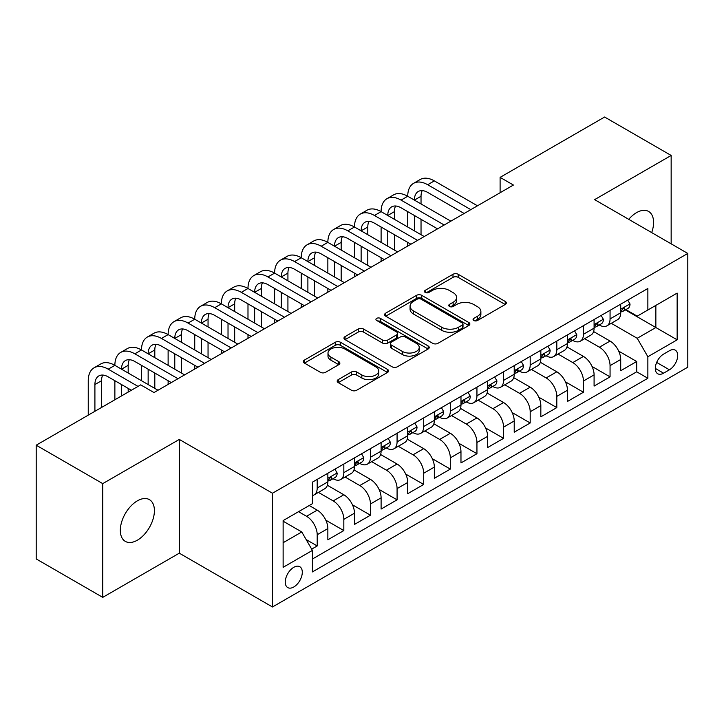 <?xml version="1.0" encoding="UTF-8"?>
<svg xmlns="http://www.w3.org/2000/svg" width="724" height="724" viewBox="0 0 724 724"><rect width="100%" height="100%" fill="white"/><g stroke="black" fill="none" stroke-linecap="round" stroke-linejoin="round"><path stroke-width="1.09" d="M473.822 320.506A2.588 1.493 0 0 0 477.487 320.506L505.252 304.478A3.692 2.136 0 0 0 506.329 302.967A3.692 2.136 0 0 0 505.252 301.456L458.211 274.296A3.692 2.136 0 0 0 452.989 274.296L425.223 290.333A2.588 1.493 0 0 0 424.463 291.383A2.588 1.493 0 0 0 425.223 292.442A2.588 1.493 0 0 0 428.88 292.442L432.472 290.369A11.828 6.824 0 0 1 449.197 290.369L453.115 292.632A11.828 6.824 0 0 1 456.582 297.455A11.828 6.824 0 0 1 453.115 302.288L449.523 304.361A2.588 1.493 0 0 0 448.762 305.419A2.588 1.493 0 0 0 449.523 306.469A2.588 1.493 0 0 0 453.179 306.469L456.772 304.397A11.828 6.824 0 0 1 473.496 304.397L477.415 306.659A11.828 6.824 0 0 1 480.881 311.492A11.828 6.824 0 0 1 477.415 316.316L473.822 318.388A2.588 1.493 0 0 0 473.071 319.447A2.588 1.493 0 0 0 473.822 320.506L473.822 318.388M137.37 540.185A24.1 13.91 120 0 0 153.108 518.954A24.1 13.91 120 0 0 149.416 499.641A24.1 13.91 120 0 0 137.37 500.836A24.1 13.91 120 0 0 121.623 522.067A24.1 13.91 120 0 0 125.315 541.38A24.1 13.91 120 0 0 137.37 540.185M651.691 232.594A24.1 13.91 120 0 0 648.595 211.444A24.1 13.91 120 0 0 636.55 212.639A24.1 13.91 120 0 0 628.731 219.345M293.781 586.992A12.046 6.959 120 0 0 301.646 576.376A12.046 6.959 120 0 0 299.799 566.72A12.046 6.959 120 0 0 293.781 567.317A12.046 6.959 120 0 0 285.908 577.933A12.046 6.959 120 0 0 287.754 587.589A12.046 6.959 120 0 0 293.781 586.992M338.262 379.611A3.692 2.136 0 0 0 337.185 381.114A3.692 2.136 0 0 0 338.262 382.625L351.457 390.245A3.692 2.136 0 0 0 356.688 390.245L387.521 372.444A3.692 2.136 0 0 0 388.607 370.932A3.692 2.136 0 0 0 387.521 369.421L340.488 342.271A3.692 2.136 0 0 0 335.257 342.271L304.424 360.072A3.692 2.136 0 0 0 303.338 361.584A3.692 2.136 0 0 0 304.424 363.086L320.361 372.29A3.692 2.136 0 0 0 325.592 372.29L338.787 364.67A3.692 2.136 0 0 0 339.873 363.167A3.692 2.136 0 0 0 338.787 361.656L330.877 357.095A9.883 5.711 0 0 1 327.99 353.059A9.883 5.711 0 0 1 334.09 347.782A9.883 5.711 0 0 1 344.859 349.022L375.828 366.896A9.883 5.711 0 0 1 378.724 370.932A9.883 5.711 0 0 1 372.625 376.209A9.883 5.711 0 0 1 361.846 374.969L356.688 371.991A3.692 2.136 0 0 0 351.457 371.991L338.262 379.611L338.262 382.625M179.299 439.432L102.754 483.623L36.2 445.197L36.2 558.937L102.754 597.363L179.299 553.172L272.477 606.974L272.477 493.225L179.299 439.432L179.299 553.172M671.157 243.834L671.157 155.452L594.621 199.643L687.8 253.445L272.477 493.225M671.157 155.452L604.603 117.026L500.103 177.362L500.103 192.729M36.2 445.197L140.691 384.86L154.004 392.553L513.416 185.045L500.103 177.362M432.735 343.321A3.692 2.136 0 0 0 437.957 343.321L468.799 325.519A3.692 2.136 0 0 0 469.876 324.008A3.692 2.136 0 0 0 468.799 322.506L421.757 295.347A3.692 2.136 0 0 0 416.526 295.347L385.693 313.148A3.692 2.136 0 0 0 384.616 314.659A3.692 2.136 0 0 0 385.693 316.171L432.735 343.321M377.711 321.067A2.588 1.493 0 0 1 380.335 321.429L380.335 318.352L428.156 345.963A3.692 2.136 0 0 1 429.242 347.475A3.692 2.136 0 0 1 428.156 348.986L397.322 366.787A3.692 2.136 0 0 1 392.1 366.787L345.058 339.628L345.058 336.615A3.692 2.136 0 0 0 343.972 338.117A3.692 2.136 0 0 0 345.058 339.628M345.058 336.615L358.253 328.995A3.692 2.136 0 0 1 363.484 328.995L382.562 340.009A3.692 2.136 0 0 0 387.783 340.009L396.535 334.95A3.692 2.136 0 0 0 397.621 333.438A3.692 2.136 0 0 0 396.535 331.936L376.679 320.47A2.588 1.493 0 0 1 375.919 319.411A2.588 1.493 0 0 1 377.521 318.035A2.588 1.493 0 0 1 380.335 318.352M311.682 549.136L317.202 545.95L306.162 539.57M298.569 511.669L306.56 516.284A15.059 8.697 60 0 1 317.202 534.728L327.854 528.583L327.854 539.805L343.828 530.574L325.827 520.185M318.424 492.392L333.185 500.908A15.059 8.697 60 0 1 343.828 519.361L354.479 513.207L354.479 524.429L370.453 515.207L352.443 504.809M345.049 477.026L359.801 485.542A15.059 8.697 60 0 1 370.453 503.985L381.105 497.841L381.105 509.062L397.078 499.841L379.068 489.442M371.665 461.65L386.426 470.175A15.059 8.697 60 0 1 397.078 488.619L407.73 482.465L407.73 493.687L423.703 484.465L405.693 474.075M398.291 446.283L413.051 454.799A15.059 8.697 60 0 1 423.703 473.243L434.346 467.098L434.346 478.32L450.319 469.098L432.319 458.699M424.916 430.907L439.676 439.432A15.059 8.697 60 0 1 450.319 457.876L460.971 451.731L460.971 462.944L476.944 453.722L458.944 443.332M451.541 415.54L466.292 424.056A15.059 8.697 60 0 1 476.944 442.509L487.596 436.355L487.596 447.577L503.569 438.355L485.56 427.956M478.157 400.164L492.917 408.689A15.059 8.697 60 0 1 503.569 427.133L514.221 420.988L514.221 432.21L530.194 422.988L512.185 412.589M504.782 384.797L519.542 393.322A15.059 8.697 60 0 1 530.194 411.766L540.837 405.612L540.837 416.834L556.81 407.612L538.81 397.214M531.407 369.43L546.168 377.946A15.059 8.697 60 0 1 556.81 396.39L567.462 390.245L567.462 401.467L583.435 392.245L565.435 381.847M558.032 354.054L572.793 362.579A15.059 8.697 60 0 1 583.435 381.023L594.087 374.869L594.087 386.091L610.061 376.869L610.061 365.647A15.059 8.697 -120 0 0 599.409 347.203L584.657 338.687M592.051 366.48L610.061 376.869M327.854 528.583A15.059 8.697 -120 0 0 317.202 510.139L309.22 505.524M354.479 513.207A15.059 8.697 -120 0 0 343.828 494.764L327.366 485.261M381.105 497.841A15.059 8.697 -120 0 0 370.453 479.397L353.991 469.885M407.73 482.465A15.059 8.697 -120 0 0 397.078 464.021L380.616 454.518M434.346 467.098A15.059 8.697 -120 0 0 423.703 448.654L407.232 439.151M460.971 451.731A15.059 8.697 -120 0 0 450.319 433.278L433.857 423.775M487.596 436.355A15.059 8.697 -120 0 0 476.944 417.911L460.482 408.408M514.221 420.988A15.059 8.697 -120 0 0 503.569 402.544L487.107 393.032M540.837 405.612A15.059 8.697 -120 0 0 530.194 387.168L513.723 377.666M567.462 390.245A15.059 8.697 -120 0 0 556.81 371.801L540.348 362.29M594.087 374.869A15.059 8.697 -120 0 0 583.435 356.425L566.973 346.923M669.429 350.742L663.573 354.127A11.675 6.742 120 0 0 655.944 364.407A11.675 6.742 120 0 0 657.736 373.765A11.675 6.742 120 0 0 663.573 373.186L669.429 369.801A11.675 6.742 120 0 0 677.058 359.52A11.675 6.742 120 0 0 675.266 350.163A11.675 6.742 120 0 0 669.429 350.742M272.477 606.974L687.8 367.186L687.8 253.445M283.129 542.719L301.763 531.959L312.415 550.403L312.415 571.924L647.862 378.254L647.862 356.733L637.22 338.289L611.273 323.311M312.415 550.403L283.129 567.317L283.129 520.583L312.415 503.678L312.415 482.157L647.862 288.487L647.862 310.008L677.148 293.102L677.148 339.827L647.862 356.733M333.04 478.7L333.185 478.781A15.059 8.697 60 0 0 340.714 479.523L351.357 473.378A15.059 8.697 -120 0 0 354.479 466.482L354.479 457.876M359.665 463.324L359.801 463.405A15.059 8.697 60 0 0 367.33 464.156L377.982 458.002A15.059 8.697 -120 0 0 381.105 451.115L381.105 442.5M386.29 447.957L386.426 448.038A15.059 8.697 60 0 0 393.956 448.78L404.607 442.636A15.059 8.697 -120 0 0 407.73 435.739L407.73 427.133M412.906 432.59L413.051 432.662A15.059 8.697 60 0 0 420.581 433.414L431.233 427.269A15.059 8.697 -120 0 0 434.346 420.373L434.346 411.766M439.531 417.214L439.676 417.296A15.059 8.697 60 0 0 447.206 418.038L457.849 411.893A15.059 8.697 -120 0 0 460.971 404.997L460.971 396.39M466.156 401.847L466.292 401.929A15.059 8.697 60 0 0 473.822 402.671L484.474 396.526A15.059 8.697 -120 0 0 487.596 389.63L487.596 381.023M492.782 386.471L492.917 386.553A15.059 8.697 60 0 0 500.447 387.304L511.099 381.15A15.059 8.697 -120 0 0 514.221 374.254L514.221 365.647M519.407 371.104L519.542 371.186A15.059 8.697 60 0 0 527.072 371.928L537.724 365.783A15.059 8.697 -120 0 0 540.837 358.887L540.837 350.28M546.023 355.728L546.168 355.81A15.059 8.697 60 0 0 553.697 356.561L564.349 350.407A15.059 8.697 -120 0 0 567.462 343.52L567.462 334.904M572.648 340.361L572.793 340.443A15.059 8.697 60 0 0 580.322 341.185L590.965 335.04A15.059 8.697 -120 0 0 594.087 328.144L594.087 319.537M312.415 559.019L636.686 371.801L636.686 361.502L620.712 370.724L620.712 359.502A15.059 8.697 -120 0 0 610.061 341.058L593.599 331.556M599.273 324.995L599.409 325.076A15.059 8.697 -120 0 0 606.938 325.818A15.059 8.697 -120 0 0 610.061 318.922L610.061 310.315M606.938 325.818L617.59 319.673A15.059 8.697 -120 0 0 620.712 312.777L620.712 304.171M317.202 479.397L317.202 488.003A15.059 8.697 60 0 1 314.089 494.899A15.059 8.697 60 0 1 312.415 495.506M314.089 494.899L324.741 488.745A15.059 8.697 -120 0 0 327.854 481.849L327.854 473.243M343.828 464.021L343.828 472.627A15.059 8.697 60 0 1 340.714 479.523M370.453 448.654L370.453 457.26A15.059 8.697 60 0 1 367.33 464.156M397.078 433.278L397.078 441.884A15.059 8.697 60 0 1 393.956 448.78M423.703 417.911L423.703 426.517A15.059 8.697 60 0 1 420.581 433.414M450.319 402.544L450.319 411.151A15.059 8.697 60 0 1 447.206 418.038M476.944 387.168L476.944 395.775A15.059 8.697 60 0 1 473.822 402.671M503.569 371.801L503.569 380.408A15.059 8.697 60 0 1 500.447 387.304M530.194 356.425L530.194 365.032A15.059 8.697 60 0 1 527.072 371.928M556.81 341.058L556.81 349.665A15.059 8.697 60 0 1 553.697 356.561M583.435 325.682L583.435 334.298A15.059 8.697 60 0 1 580.322 341.185M583.435 381.023L583.435 392.245M556.81 396.39L556.81 407.612M530.194 411.766L530.194 422.988M503.569 427.133L503.569 438.355M476.944 442.509L476.944 453.722M450.319 457.876L450.319 469.098M423.703 473.243L423.703 484.465M397.078 488.619L397.078 499.841M370.453 503.985L370.453 515.207M343.828 519.361L343.828 530.574M317.202 534.728L317.202 545.95M301.763 531.959L283.129 521.199M637.22 338.289L655.854 327.529L655.854 305.401L677.148 293.102M625.364 309.926L677.148 339.827M625.898 309.619L637.22 316.153L647.862 310.008M102.754 483.623L102.754 597.363M618.676 351.104L636.686 361.502M636.686 371.801L647.862 378.254M474.863 320.868L477.415 319.393A11.828 6.824 0 0 0 480.881 314.56L480.881 311.492M456.582 297.455L456.582 300.532A11.828 6.824 0 0 1 453.115 305.365L450.554 306.84M505.198 304.505L458.211 277.373A3.692 2.136 0 0 0 452.989 277.373L426.255 292.804M468.745 325.547L421.757 298.424A3.692 2.136 0 0 0 416.526 298.424L385.747 316.198M462.265 325.067A2.588 1.493 0 0 0 463.016 324.008A2.588 1.493 0 0 0 462.265 322.958L420.97 299.121A2.588 1.493 0 0 0 417.314 299.121L413.522 301.302A11.828 6.824 0 0 0 410.065 306.134A11.828 6.824 0 0 0 413.522 310.958L441.749 327.257A11.828 6.824 0 0 0 458.473 327.257L462.265 325.067L462.265 328.144A2.588 1.493 0 0 0 463.016 327.085L463.016 324.008M410.065 306.134L410.065 309.211A11.828 6.824 0 0 0 413.522 314.035L413.522 310.958M462.265 328.144L458.473 330.334A11.828 6.824 0 0 1 441.749 330.334L413.522 314.035M345.104 339.656L358.253 332.063L358.253 328.995M397.621 333.438L397.621 336.515A3.692 2.136 0 0 1 396.535 338.027L387.783 343.076A3.692 2.136 0 0 1 382.562 343.076L363.484 332.063A3.692 2.136 0 0 0 358.253 332.063M380.335 321.429L428.11 349.013M402.354 351.43A9.883 5.711 0 0 0 413.123 352.669A9.883 5.711 0 0 0 419.232 347.393A9.883 5.711 0 0 0 416.336 343.366L405.422 337.067A3.692 2.136 0 0 0 400.2 337.067L391.44 342.117A3.692 2.136 0 0 0 390.363 343.628A3.692 2.136 0 0 0 391.44 345.131L402.354 351.43L402.354 354.507A9.883 5.711 0 0 0 413.123 355.746A9.883 5.711 0 0 0 419.232 350.47L419.232 347.393M390.363 343.628L390.363 346.696A3.692 2.136 0 0 0 391.44 348.208L391.44 345.131M402.354 354.507L391.44 348.208M378.724 370.932L378.724 374.009A9.883 5.711 0 0 1 372.625 379.286A9.883 5.711 0 0 1 361.846 378.046L356.688 375.068A3.692 2.136 0 0 0 351.457 375.068L338.316 382.652M327.99 353.059L327.99 356.127A9.883 5.711 0 0 0 330.877 360.163L330.877 357.095M338.742 364.697L330.877 360.163M387.476 372.471L340.488 345.339A3.692 2.136 0 0 0 335.257 345.339L304.469 363.113M627.762 300.098L630.025 304.017A9.973 5.765 60 0 1 627.961 308.424L622.902 311.347A9.973 5.765 -120 0 0 624.64 309.048L624.432 308.162L623.183 308.415L621.445 310.895A9.973 5.765 60 0 1 620.712 312.316M88.247 415.142L88.247 380.715A28.236 16.299 60 0 1 94.093 367.783L100.754 363.946A28.236 16.299 60 0 1 114.872 365.339A28.236 16.299 60 0 1 120.718 352.416L127.379 348.57A28.236 16.299 60 0 1 141.497 349.973A28.236 16.299 60 0 1 147.343 337.049L153.995 333.203A28.236 16.299 60 0 1 168.122 334.606A28.236 16.299 60 0 1 173.968 321.673L180.62 317.836A28.236 16.299 60 0 1 194.738 319.23A28.236 16.299 60 0 1 200.593 306.306L207.245 302.46A28.236 16.299 60 0 1 221.363 303.863A28.236 16.299 60 0 1 227.209 290.93L233.87 287.093A28.236 16.299 60 0 1 247.988 288.487A28.236 16.299 60 0 1 253.834 275.563L260.495 271.717A28.236 16.299 60 0 1 274.613 273.12A28.236 16.299 60 0 1 280.459 260.188L287.111 256.35A28.236 16.299 60 0 1 301.229 257.744A28.236 16.299 60 0 1 307.085 244.821L313.736 240.974A28.236 16.299 60 0 1 327.854 242.377A28.236 16.299 60 0 1 333.701 229.454L340.361 225.607A28.236 16.299 60 0 1 354.479 227.01A28.236 16.299 60 0 1 360.326 214.078L366.987 210.241A28.236 16.299 60 0 1 381.105 211.634A28.236 16.299 60 0 1 386.951 198.711L393.603 194.865A28.236 16.299 60 0 1 407.73 196.267A28.236 16.299 60 0 1 413.576 183.335L420.228 179.498A28.236 16.299 60 0 1 434.346 180.891L477.478 205.797M413.576 183.335A28.236 16.299 60 0 1 427.694 184.738L470.817 209.634M621.047 311.818L621.083 311.818A9.973 5.765 -120 0 0 622.902 311.347M464.165 213.48L427.694 192.421A18.824 10.869 -120 0 0 418.282 191.489A18.824 10.869 -120 0 0 414.381 200.105L421.033 196.267L421.033 203.951M422.219 190.62A18.824 10.869 -120 0 0 421.033 196.267M414.381 215.481L414.381 230.847M421.033 219.318L421.033 234.694M407.73 246.069L407.73 242.377M407.73 227.01L407.73 211.634M601.146 315.465L603.4 319.384A9.973 5.765 60 0 1 601.336 323.8L596.277 326.723A9.973 5.765 -120 0 0 598.015 324.424L597.807 323.538L596.558 323.782L594.82 326.262A9.973 5.765 60 0 1 594.087 327.682M386.951 198.711A28.236 16.299 60 0 1 401.069 200.105L407.73 196.267L450.853 221.164M401.069 200.105L444.201 225.01M594.422 327.185L594.458 327.185A9.973 5.765 -120 0 0 596.277 326.723M437.54 228.847L401.069 207.797A18.824 10.869 -120 0 0 391.657 206.865A18.824 10.869 -120 0 0 387.756 215.481L394.417 211.634L394.417 219.318M395.594 205.996A18.824 10.869 -120 0 0 394.417 211.634M387.756 230.847L387.756 246.223M394.417 234.694L394.417 250.061M381.105 261.436L381.105 257.744M381.105 242.377L381.105 227.01M574.521 330.832L576.784 334.75A9.973 5.765 60 0 1 574.711 339.167L569.661 342.09A9.973 5.765 -120 0 0 571.39 339.791L571.182 338.904L569.933 339.158L568.195 341.637A9.973 5.765 60 0 1 567.462 343.058M360.326 214.078A28.236 16.299 60 0 1 374.444 215.481L381.105 211.634L424.228 236.54M374.444 215.481L417.576 240.377M567.797 342.561L567.833 342.561A9.973 5.765 -120 0 0 569.661 342.09M410.915 244.223L374.444 223.164A18.824 10.869 -120 0 0 365.032 222.232A18.824 10.869 -120 0 0 361.131 230.847L367.792 227.01L367.792 234.694M368.969 221.363A18.824 10.869 -120 0 0 367.792 227.01M361.131 246.223L361.131 261.59M367.792 250.061L367.792 265.437M354.479 276.803L354.479 273.12M354.479 257.744L354.479 242.377M547.896 346.208L550.159 350.126A9.973 5.765 60 0 1 548.095 354.543L543.036 357.457A9.973 5.765 -120 0 0 544.774 355.158L544.557 354.28L543.317 354.525L541.579 357.004A9.973 5.765 60 0 1 540.837 358.425M333.701 229.454A28.236 16.299 60 0 1 347.828 230.847L354.479 227.01L397.612 251.907M347.828 230.847L390.951 255.753M541.172 357.928L541.217 357.928A9.973 5.765 -120 0 0 543.036 357.457M384.299 259.59L347.828 238.531A18.824 10.869 -120 0 0 338.407 237.599A18.824 10.869 -120 0 0 334.515 246.223L341.167 242.377L341.167 250.061M342.343 236.73A18.824 10.869 -120 0 0 341.167 242.377M334.515 261.59L334.515 276.957M341.167 265.437L341.167 280.803M327.854 292.179L327.854 288.487M327.854 273.12L327.854 257.744M521.271 361.575L523.533 365.493A9.973 5.765 60 0 1 521.47 369.91L516.411 372.833A9.973 5.765 -120 0 0 518.149 370.534L517.941 369.647L516.692 369.892L514.954 372.38A9.973 5.765 60 0 1 514.221 373.801M307.085 244.821A28.236 16.299 60 0 1 321.203 246.223L327.854 242.377L370.987 267.274M321.203 246.223L364.326 271.12M514.547 373.294L514.592 373.294A9.973 5.765 -120 0 0 516.411 372.833M357.674 274.966L321.203 253.907A18.824 10.869 -120 0 0 311.791 252.975A18.824 10.869 -120 0 0 307.89 261.59L314.542 257.744L314.542 265.437M315.727 252.106A18.824 10.869 -120 0 0 314.542 257.744M307.89 276.957L307.89 292.333M314.542 280.803L314.542 296.17M301.229 307.546L301.229 303.863M301.229 288.487L301.229 273.12M494.646 376.951L496.908 380.869A9.973 5.765 60 0 1 494.845 385.277L489.786 388.2A9.973 5.765 -120 0 0 491.524 385.901L491.315 385.014L490.067 385.268L488.329 387.747A9.973 5.765 60 0 1 487.596 389.168M280.459 260.188A28.236 16.299 60 0 1 294.577 261.59L301.229 257.744L344.362 282.65M294.577 261.59L337.71 286.487M487.931 388.67L487.967 388.67A9.973 5.765 -120 0 0 489.786 388.2M331.049 290.333L294.577 269.274A18.824 10.869 -120 0 0 285.166 268.342A18.824 10.869 -120 0 0 281.265 276.957L287.926 273.12L287.926 280.803M289.102 267.473A18.824 10.869 -120 0 0 287.926 273.12M281.265 292.333L281.265 307.7M287.926 296.17L287.926 311.546M274.613 322.922L274.613 319.23M274.613 303.863L274.613 288.487M468.03 392.317L470.292 396.236A9.973 5.765 60 0 1 468.22 400.653L463.161 403.576A9.973 5.765 -120 0 0 464.899 401.277L464.69 400.39L463.441 400.634L461.704 403.114A9.973 5.765 60 0 1 460.971 404.535M253.834 275.563A28.236 16.299 60 0 1 267.952 276.957L274.613 273.12L317.736 298.017M267.952 276.957L311.085 301.863M461.306 404.037L461.342 404.037A9.973 5.765 -120 0 0 463.161 403.576M304.424 305.7L267.952 284.65A18.824 10.869 -120 0 0 258.54 283.718A18.824 10.869 -120 0 0 254.64 292.333L261.301 288.487L261.301 296.17M262.477 282.849A18.824 10.869 -120 0 0 261.301 288.487M254.64 307.7L254.64 323.076M261.301 311.546L261.301 326.913M247.988 338.289L247.988 334.606M247.988 319.23L247.988 303.863M441.405 407.684L443.667 411.612A9.973 5.765 60 0 1 441.604 416.019L436.545 418.943A9.973 5.765 -120 0 0 438.282 416.644L438.065 415.757L436.825 416.01L435.088 418.49A9.973 5.765 60 0 1 434.346 419.911M227.209 290.93A28.236 16.299 60 0 1 241.327 292.333L247.988 288.487L291.111 313.392M241.327 292.333L284.46 317.23M434.681 419.413L434.726 419.413A9.973 5.765 -120 0 0 436.545 418.943M277.808 321.076L241.327 300.017A18.824 10.869 -120 0 0 231.915 299.084A18.824 10.869 -120 0 0 228.024 307.7L234.676 303.863L234.676 311.546M235.852 298.216A18.824 10.869 -120 0 0 234.676 303.863M228.024 323.076L228.024 338.443M234.676 326.913L234.676 342.289M221.363 353.665L221.363 349.973M221.363 334.606L221.363 319.23M414.78 423.06L417.042 426.979A9.973 5.765 60 0 1 414.979 431.395L409.92 434.31A9.973 5.765 -120 0 0 411.657 432.02L411.449 431.133L410.2 431.377L408.463 433.857A9.973 5.765 60 0 1 407.73 435.278M200.593 306.306A28.236 16.299 60 0 1 214.711 307.7L221.363 303.863L264.495 328.759M214.711 307.7L257.834 332.606M408.055 434.78L408.101 434.78A9.973 5.765 -120 0 0 409.92 434.31M251.183 336.443L214.711 315.383A18.824 10.869 -120 0 0 205.299 314.451A18.824 10.869 -120 0 0 201.399 323.076L208.05 319.23L208.05 326.913M209.227 313.592A18.824 10.869 -120 0 0 208.05 319.23M201.399 338.443L201.399 353.819M208.05 342.289L208.05 357.656M194.738 369.032L194.738 365.339M194.738 349.973L194.738 334.606M388.154 438.427L390.417 442.346A9.973 5.765 60 0 1 388.354 446.762L383.295 449.685A9.973 5.765 -120 0 0 385.032 447.387L384.824 446.5L383.575 446.753L381.838 449.233A9.973 5.765 60 0 1 381.105 450.654M173.968 321.673A28.236 16.299 60 0 1 188.086 323.076L194.738 319.23L237.87 344.135M188.086 323.076L231.209 347.973M381.439 450.156L381.476 450.156A9.973 5.765 -120 0 0 383.295 449.685M224.558 351.819L188.086 330.759A18.824 10.869 -120 0 0 178.674 329.827A18.824 10.869 -120 0 0 174.774 338.443L181.425 334.606L181.425 342.289M182.611 328.958A18.824 10.869 -120 0 0 181.425 334.606M174.774 353.819L174.774 369.186M181.425 357.656L181.425 373.032M168.122 384.399L168.122 380.715M168.122 365.339L168.122 349.973M361.538 453.803L363.792 457.722A9.973 5.765 60 0 1 361.728 462.138L356.67 465.052A9.973 5.765 -120 0 0 358.407 462.754L358.199 461.876L356.95 462.12L355.213 464.6A9.973 5.765 60 0 1 354.479 466.021M147.343 337.049A28.236 16.299 60 0 1 161.461 338.443L168.122 334.606L211.245 359.502M161.461 338.443L204.593 363.348M354.814 465.523L354.851 465.523A9.973 5.765 -120 0 0 356.67 465.052M197.933 367.186L161.461 346.126A18.824 10.869 -120 0 0 152.049 345.194A18.824 10.869 -120 0 0 148.148 353.819L154.809 349.973L154.809 357.656M155.986 344.325A18.824 10.869 -120 0 0 154.809 349.973M148.148 369.186L148.148 384.553M154.809 373.032L154.809 388.399M141.497 380.715L141.497 365.339M334.913 469.17L337.176 473.089A9.973 5.765 60 0 1 335.103 477.505L330.053 480.428A9.973 5.765 -120 0 0 331.782 478.13L331.574 477.243L330.325 477.487L328.587 479.976A9.973 5.765 60 0 1 327.854 481.388M120.718 352.416A28.236 16.299 60 0 1 134.836 353.819L141.497 349.973L184.62 374.869M134.836 353.819L177.968 378.715M328.189 480.89L328.225 480.89A9.973 5.765 -120 0 0 330.053 480.428M171.307 382.562L134.836 361.502A18.824 10.869 -120 0 0 125.424 360.57A18.824 10.869 -120 0 0 121.523 369.186L128.184 365.339L128.184 373.032M129.361 359.701A18.824 10.869 -120 0 0 128.184 365.339M121.523 384.553L121.523 395.928M128.184 388.399L128.184 392.091M114.872 399.775L114.872 380.715M94.093 367.783A28.236 16.299 60 0 1 108.22 369.186L114.872 365.339L158.004 390.245M108.22 369.186L138.031 386.399M131.379 390.245L108.22 376.869A18.824 10.869 -120 0 0 98.799 375.937A18.824 10.869 -120 0 0 94.907 384.553L94.907 411.304M102.736 375.068A18.824 10.869 -120 0 0 101.559 380.715L101.559 407.458M306.56 516.284L317.202 510.139M333.185 500.908L343.828 494.764M359.801 485.542L370.453 479.397M386.426 470.175L397.078 464.021M413.051 454.799L423.703 448.654M439.676 439.432L450.319 433.278M466.292 424.056L476.944 417.911M492.917 408.689L503.569 402.544M519.542 393.322L530.194 387.168M546.168 377.946L556.81 371.801M572.793 362.579L583.435 356.425M599.409 347.203L610.061 341.058M610.061 318.922L620.712 312.777M317.202 488.003L327.854 481.849M343.828 472.627L354.479 466.482M370.453 457.26L381.105 451.115M397.078 441.884L407.73 435.739M423.703 426.517L434.346 420.373M450.319 411.151L460.971 404.997M476.944 395.775L487.596 389.63M503.569 380.408L514.221 374.254M530.194 365.032L540.837 358.887M556.81 349.665L567.462 343.52M583.435 334.298L594.087 328.144M610.061 365.647L620.712 359.502M656.659 362.434L669.429 369.801M655.32 368.416L663.573 373.186M477.415 319.393L477.415 316.316M449.523 306.469L449.523 304.361M453.115 305.365L453.115 302.288M425.223 292.442L425.223 290.333M452.989 277.373L452.989 274.296M458.211 277.373L458.211 274.296M505.252 304.478L505.252 301.456M385.693 316.171L385.693 313.148M416.526 298.424L416.526 295.347M421.757 298.424L421.757 295.347M468.799 325.519L468.799 322.506M441.749 330.334L441.749 327.257M458.473 330.334L458.473 327.257M363.484 332.063L363.484 328.995M382.562 343.076L382.562 340.009M387.783 343.076L387.783 340.009M396.535 338.027L396.535 334.95M428.156 348.986L428.156 345.963M351.457 375.068L351.457 371.991M356.688 375.068L356.688 371.991M361.846 378.046L361.846 374.969M338.787 364.67L338.787 361.656M304.424 363.086L304.424 360.072M335.257 345.339L335.257 342.271M340.488 345.339L340.488 342.271M387.521 372.444L387.521 369.421M629.961 303.899L620.712 309.238M434.346 180.891L427.694 184.738M623.355 308.306L624.64 309.048M603.336 319.266L594.087 324.614M596.73 323.673L598.015 324.424M576.711 334.642L567.462 339.981M570.105 339.049L571.39 339.791M550.095 350.009L540.837 355.348M543.48 354.416L544.774 355.158M523.47 365.385L514.221 370.724M516.864 369.792L518.149 370.534M496.845 380.752L487.596 386.091M490.239 385.159L491.524 385.901M470.22 396.118L460.971 401.467M463.613 400.526L464.899 401.277M443.604 411.494L434.346 416.834M436.988 415.902L438.282 416.644M416.979 426.861L407.73 432.201M410.363 431.269L411.657 432.02M390.354 442.237L381.105 447.577M383.747 446.645L385.032 447.387M363.729 457.604L354.479 462.944M357.122 462.012L358.407 462.754M337.103 472.98L327.854 478.32M330.497 477.387L331.782 478.13M101.559 380.715L94.907 384.553"/></g></svg>
